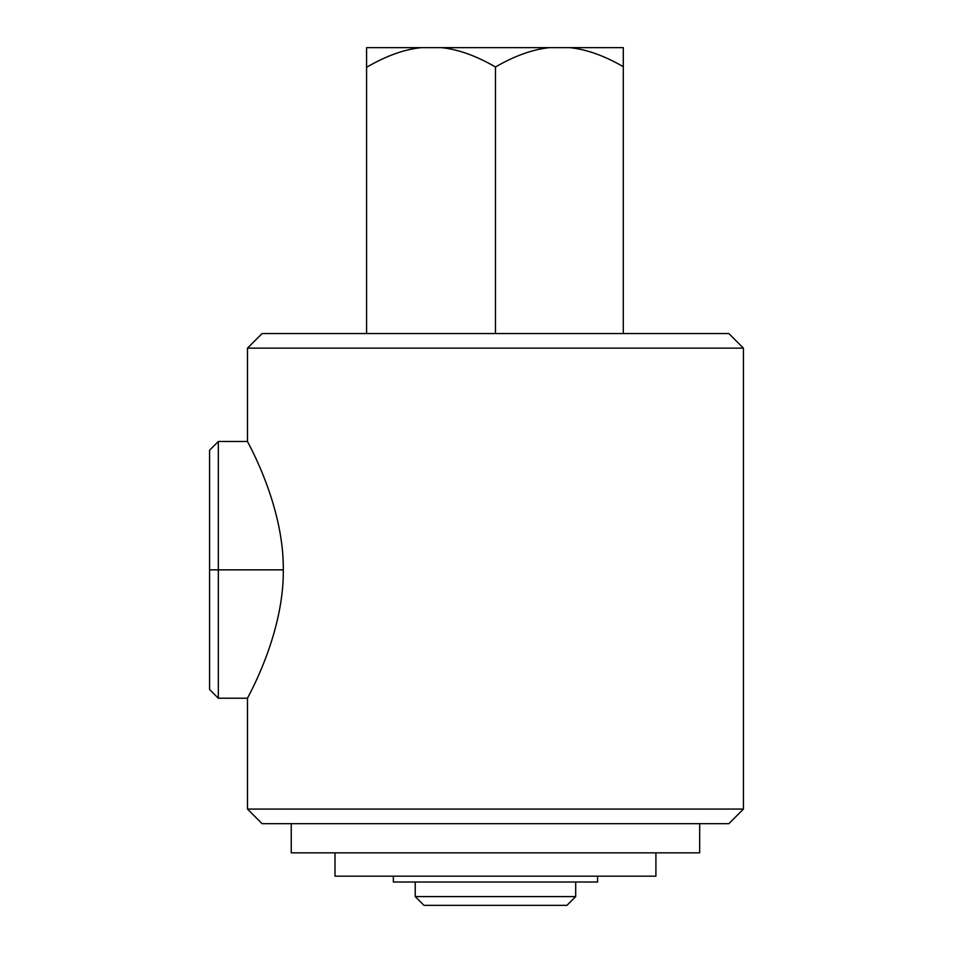 <?xml version="1.0" encoding="UTF-8"?>
<svg xmlns="http://www.w3.org/2000/svg" width="953" height="953" viewBox="0 0 953 953"><rect width="100%" height="100%" fill="white"/><g stroke="black" fill="none" stroke-linecap="round" stroke-linejoin="round"><path stroke-width="1.43" d="M423.99 905.35L566.94 905.35L575.695 896.594L566.94 905.35L423.99 905.35L415.234 896.594L423.99 905.35M415.234 896.594L575.695 896.594L415.234 896.594L415.234 882.013L415.234 896.594M575.695 882.013L575.695 896.594L575.695 882.013M597.567 882.013L393.351 882.013L393.351 876.176L393.351 882.013L597.567 882.013L597.567 876.176L597.567 882.013M655.914 876.176L335.003 876.176L335.003 852.84L335.003 876.176L655.914 876.176L655.914 852.84L655.914 876.176M699.681 852.84L291.249 852.84L291.249 823.666L291.249 852.84L699.681 852.84L699.681 823.666L699.681 852.84M728.854 823.666L262.075 823.666L247.494 809.073L262.075 823.666L728.854 823.666L743.435 809.073L728.854 823.666M247.494 809.073L743.435 809.073L247.494 809.073L247.494 698.215C244.992 701.992 284.054 636.628 283.303 569.858C284.065 503.184 244.992 437.689 247.494 441.489L247.494 348.131L743.435 348.131L743.435 809.073L743.435 348.131L728.854 333.55L743.435 348.131L247.494 348.131L247.494 441.489C244.992 437.689 284.065 503.184 283.303 569.858C284.054 636.628 244.992 701.992 247.494 698.215L247.494 809.073M209.565 633.602L209.565 450.245L218.32 441.489L218.32 569.858L209.565 569.858L218.32 569.858L218.32 698.215L218.32 569.858L283.303 569.858L218.32 569.858L218.32 441.489L247.494 441.489M247.494 698.215L218.32 698.215L209.565 689.472L209.565 569.858M262.075 333.55L247.494 348.131L262.075 333.55L728.854 333.55L262.075 333.55M366.571 333.55L366.571 47.65L421.238 47.65C404.382 49.318 386.156 55.858 366.571 67.294L366.571 47.65L549.607 47.65C532.882 49.306 514.834 55.75 495.465 66.984C476.083 55.75 458.036 49.306 441.322 47.65L623.298 47.65L623.298 66.686C604.131 55.631 586.262 49.294 569.68 47.65L623.298 47.65L623.298 333.55L623.298 66.686C604.131 55.631 586.262 49.294 569.68 47.65L549.607 47.65C532.882 49.306 514.834 55.75 495.465 66.984L495.465 333.55L495.465 66.984C476.083 55.75 458.036 49.306 441.322 47.65L421.238 47.65C404.382 49.318 386.156 55.858 366.571 67.294L366.571 333.55"/></g></svg>
